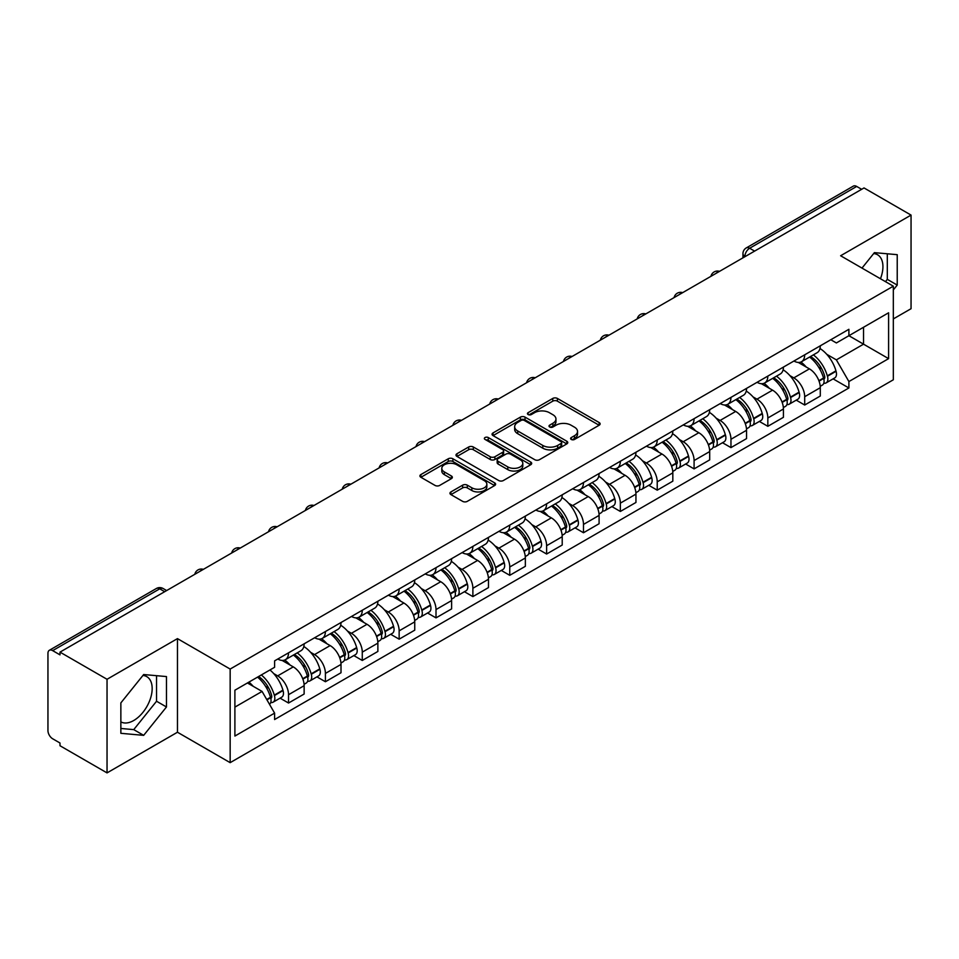 <?xml version="1.0" encoding="UTF-8"?>
<svg xmlns="http://www.w3.org/2000/svg" width="959" height="959" viewBox="0 0 959 959"><rect width="100%" height="100%" fill="white"/><g stroke="black" fill="none" stroke-linecap="round" stroke-linejoin="round"><path stroke-width="1.44" d="M571.264 439.45A2.302 1.331 0 0 0 574.513 439.45L599.159 425.221A3.285 1.894 0 0 0 600.118 423.878A3.285 1.894 0 0 0 599.159 422.547L557.407 398.441A3.285 1.894 0 0 0 552.768 398.441L528.121 412.67A2.302 1.331 0 0 0 527.45 413.605A2.302 1.331 0 0 0 528.121 414.54A2.302 1.331 0 0 0 531.37 414.54L534.559 412.694A10.501 6.066 0 0 1 549.399 412.694L552.875 414.708A10.501 6.066 0 0 1 555.956 418.999A10.501 6.066 0 0 1 552.875 423.279L549.687 425.125A2.302 1.331 0 0 0 549.016 426.06A2.302 1.331 0 0 0 549.687 426.995A2.302 1.331 0 0 0 552.935 426.995L556.124 425.161A10.501 6.066 0 0 1 570.977 425.161L574.453 427.163A10.501 6.066 0 0 1 577.534 431.454A10.501 6.066 0 0 1 574.453 435.734L571.264 437.58A2.302 1.331 0 0 0 570.593 438.515A2.302 1.331 0 0 0 571.264 439.45L571.264 437.58M873.673 253.56A26.073 15.056 -60 0 1 877.521 254.734A26.073 15.056 -60 0 1 880.458 278.745M142.927 675.448A26.073 15.056 -60 0 1 146.775 676.634A26.073 15.056 -60 0 1 150.767 697.517A26.073 15.056 -60 0 1 133.745 720.497A26.073 15.056 -60 0 1 120.858 721.875M450.922 491.919A3.285 1.894 0 0 0 449.963 493.262A3.285 1.894 0 0 0 450.922 494.604L462.646 501.365A3.285 1.894 0 0 0 467.285 501.365L494.652 485.554A3.285 1.894 0 0 0 495.611 484.223A3.285 1.894 0 0 0 494.652 482.88L452.9 458.774A3.285 1.894 0 0 0 448.261 458.774L420.881 474.573A3.285 1.894 0 0 0 419.922 475.916A3.285 1.894 0 0 0 420.881 477.258L435.038 485.422A3.285 1.894 0 0 0 439.678 485.422L451.389 478.661A3.285 1.894 0 0 0 452.348 477.318A3.285 1.894 0 0 0 451.389 475.988L444.377 471.936A8.775 5.071 0 0 1 441.799 468.352A8.775 5.071 0 0 1 447.218 463.665A8.775 5.071 0 0 1 456.784 464.767L484.271 480.639A8.775 5.071 0 0 1 486.848 484.223A8.775 5.071 0 0 1 481.43 488.898A8.775 5.071 0 0 1 471.864 487.807L467.285 485.158A3.285 1.894 0 0 0 462.646 485.158L450.922 491.919L450.922 494.604M230.16 669.058L177.463 638.622L107.036 679.284L59.997 652.132L864.023 187.94L911.05 215.092L840.623 255.753L893.32 286.178L230.16 669.058L230.16 762.657L893.32 379.788L893.32 286.178M534.786 459.709A3.285 1.894 0 0 0 539.426 459.709L566.805 443.909A3.285 1.894 0 0 0 567.764 442.567A3.285 1.894 0 0 0 566.805 441.224L525.041 417.117A3.285 1.894 0 0 0 520.401 417.117L493.034 432.929A3.285 1.894 0 0 0 492.063 434.259A3.285 1.894 0 0 0 493.034 435.602L534.786 459.709M485.949 439.953A2.302 1.331 0 0 1 488.275 440.277L488.275 437.544L530.723 462.058A3.285 1.894 0 0 1 531.682 463.389A3.285 1.894 0 0 1 530.723 464.731L503.355 480.531A3.285 1.894 0 0 1 498.716 480.531L456.952 456.424L456.952 453.751A3.285 1.894 0 0 0 455.993 455.093A3.285 1.894 0 0 0 456.952 456.424M456.952 453.751L468.675 446.99A3.285 1.894 0 0 1 473.314 446.99L490.241 456.76A3.285 1.894 0 0 0 494.88 456.76L502.66 452.276A3.285 1.894 0 0 0 503.619 450.934A3.285 1.894 0 0 0 502.66 449.603L485.026 439.414A2.302 1.331 0 0 1 484.355 438.479A2.302 1.331 0 0 1 485.769 437.256A2.302 1.331 0 0 1 488.275 437.544M107.036 679.284L107.036 772.894L59.997 745.742L59.997 743.009L52.673 738.778A6.689 3.86 -120 0 1 47.95 730.59L47.95 653.367A6.689 3.86 -120 0 1 49.329 650.298L156.389 588.49A6.689 3.86 60 0 1 159.733 588.826L52.673 650.634A6.689 3.86 -120 0 0 49.329 650.298M893.32 318.927L911.05 308.702L911.05 215.092M107.036 772.894L177.463 732.232L230.16 762.657M59.997 652.132L59.997 654.865L52.673 650.634M754.601 251.114L749.638 248.249A6.689 3.86 60 0 0 746.294 247.913L853.354 186.106A6.689 3.86 60 0 1 856.687 186.442L749.638 248.249A6.689 3.86 120 0 0 744.903 256.437L744.903 256.712M861.661 189.307L856.687 186.442M804.697 354.818A15.38 8.871 60 0 1 801.52 361.723L817.116 352.708A15.38 8.871 -120 0 0 820.293 345.815M789.892 375.604L793.824 377.87A15.38 8.871 60 0 1 804.697 396.702L820.293 387.7A15.38 8.871 -120 0 0 809.42 368.867L798.26 362.43M820.293 387.7L820.293 396.019L804.697 405.034L796.246 400.143M801.52 361.723A15.38 8.871 60 0 1 793.944 361.028M804.697 396.702L804.697 405.034M767.835 376.108A15.38 8.871 60 0 1 764.647 383.001L780.242 373.998A15.38 8.871 -120 0 0 783.431 367.093M759.372 421.433L767.835 426.311L783.431 417.309L783.431 408.99A15.38 8.871 -120 0 0 772.558 390.157L761.398 383.708M764.647 383.001A15.38 8.871 60 0 1 757.083 382.305M753.031 396.894L756.963 399.16A15.38 8.871 60 0 1 767.835 417.992L767.835 426.311M730.962 397.386A15.38 8.871 60 0 1 727.773 404.29L743.381 395.288A15.38 8.871 -120 0 0 746.558 388.383M722.499 442.722L730.962 447.601L746.558 438.599L746.558 430.267A15.38 8.871 -120 0 0 735.685 411.447L724.524 404.998M727.773 404.29A15.38 8.871 60 0 1 720.209 403.595M716.157 418.172L720.089 420.45A15.38 8.871 60 0 1 730.962 439.282L730.962 447.601M694.088 418.675A15.38 8.871 60 0 1 690.912 425.58L706.507 416.566A15.38 8.871 -120 0 0 709.696 409.673M685.637 464L694.088 468.891L709.696 459.876L709.696 451.557A15.38 8.871 -120 0 0 698.823 432.725L687.651 426.287M690.912 425.58A15.38 8.871 60 0 1 683.335 424.885M679.284 439.462L683.228 441.727A15.38 8.871 60 0 1 694.088 460.56L694.088 468.891M657.227 439.965A15.38 8.871 60 0 1 654.038 446.858L669.634 437.855A15.38 8.871 -120 0 0 672.822 430.951M648.764 485.29L657.227 490.169L672.822 481.166L672.822 472.847A15.38 8.871 -120 0 0 661.95 454.015L650.789 447.565M654.038 446.858A15.38 8.871 60 0 1 646.474 446.163M642.422 460.752L646.354 463.017A15.38 8.871 60 0 1 657.227 481.85L657.227 490.169M620.353 461.243A15.38 8.871 60 0 1 617.176 468.148L632.772 459.145A15.38 8.871 -120 0 0 635.949 452.24M611.902 506.58L620.353 511.459L635.949 502.456L635.949 494.125A15.38 8.871 -120 0 0 625.088 475.304L613.916 468.855M617.176 468.148A15.38 8.871 60 0 1 609.6 467.453M605.549 482.029L609.48 484.307A15.38 8.871 60 0 1 620.353 503.139L620.353 511.459M583.492 482.533A15.38 8.871 60 0 1 580.303 489.438L595.899 480.423A15.38 8.871 -120 0 0 599.087 473.53M575.028 527.858L583.492 532.748L599.087 523.734L599.087 515.415A15.38 8.871 -120 0 0 588.215 496.582L577.054 490.145M580.303 489.438A15.38 8.871 60 0 1 572.739 488.742M568.687 503.319L572.619 505.585A15.38 8.871 60 0 1 583.492 524.417L583.492 532.748M546.618 503.823A15.38 8.871 60 0 1 543.429 510.715L559.037 501.713A15.38 8.871 -120 0 0 562.214 494.808M538.155 549.147L546.618 554.026L562.214 545.024L562.214 536.704A15.38 8.871 -120 0 0 551.341 517.872L540.181 511.423M543.429 510.715A15.38 8.871 60 0 1 535.865 510.02M531.813 524.609L535.745 526.875A15.38 8.871 60 0 1 546.618 545.707L546.618 554.026M509.744 525.1A15.38 8.871 60 0 1 506.568 532.005L522.164 523.003A15.38 8.871 -120 0 0 525.352 516.098M501.293 570.437L509.756 575.316L525.352 566.313L525.352 557.982A15.38 8.871 -120 0 0 514.48 539.162L503.307 532.713M506.568 532.005A15.38 8.871 60 0 1 499.004 531.31M494.952 545.887L498.884 548.164A15.38 8.871 60 0 1 509.756 566.997L509.756 575.316M472.883 546.39A15.38 8.871 60 0 1 469.694 553.295L485.302 544.28A15.38 8.871 -120 0 0 488.479 537.388M464.42 591.715L472.883 596.606L488.479 587.591L488.479 579.272A15.38 8.871 -120 0 0 477.606 560.44L466.446 554.002M469.694 553.295A15.38 8.871 60 0 1 462.13 552.6M458.078 567.177L462.01 569.442A15.38 8.871 60 0 1 472.883 588.275L472.883 596.606M436.009 567.68A15.38 8.871 60 0 1 432.833 574.573L448.428 565.57A15.38 8.871 -120 0 0 451.617 558.665M427.558 613.005L436.009 617.884L451.617 608.881L451.617 600.562A15.38 8.871 -120 0 0 440.744 581.729L429.572 575.28M432.833 574.573A15.38 8.871 60 0 1 425.257 573.878M421.205 588.466L425.137 590.732A15.38 8.871 60 0 1 436.009 609.564L436.009 617.884M399.148 588.958A15.38 8.871 60 0 1 395.959 595.863L411.555 586.86A15.38 8.871 -120 0 0 414.744 579.955M390.685 634.295L399.148 639.173L414.744 630.171L414.744 621.84A15.38 8.871 -120 0 0 403.871 603.019L392.711 596.57M395.959 595.863A15.38 8.871 60 0 1 388.395 595.167M384.343 609.744L388.275 612.022A15.38 8.871 60 0 1 399.148 630.854L399.148 639.173M362.274 610.248A15.38 8.871 60 0 1 359.098 617.152L374.693 608.138A15.38 8.871 -120 0 0 377.87 601.245M353.823 655.572L362.274 660.463L377.87 651.449L377.87 643.129A15.38 8.871 -120 0 0 367.009 624.297L355.837 617.86M359.098 617.152A15.38 8.871 60 0 1 351.521 616.457M347.47 631.034L351.402 633.3A15.38 8.871 60 0 1 362.274 652.132L362.274 660.463M325.413 631.537A15.38 8.871 60 0 1 322.224 638.43L337.82 629.428A15.38 8.871 -120 0 0 341.008 622.523M316.949 676.862L325.413 681.741L341.008 672.739L341.008 664.419A15.38 8.871 -120 0 0 330.136 645.587L318.975 639.138M322.224 638.43A15.38 8.871 60 0 1 314.66 637.735M310.608 652.324L314.54 654.589A15.38 8.871 60 0 1 325.413 673.422L325.413 681.741M288.539 652.815A15.38 8.871 60 0 1 285.35 659.72L300.958 650.717A15.38 8.871 -120 0 0 304.135 643.813M280.076 698.152L288.539 703.031L304.135 694.028L304.135 685.697A15.38 8.871 -120 0 0 293.262 666.877L282.102 660.427M285.35 659.72A15.38 8.871 60 0 1 277.786 659.025M273.735 673.602L277.666 675.879A15.38 8.871 60 0 1 288.539 694.712L288.539 703.031M830.818 339.738L836.368 342.95L888.597 312.79L863.544 327.259L863.544 344.173L836.368 359.865L826.766 354.315M234.895 707.119L262.071 691.427L274.598 713.124L234.895 736.056L234.895 690.204L274.598 667.284L274.598 660.871L848.895 329.297L848.895 335.71L888.597 358.642L848.895 381.562L836.368 359.865M888.597 312.79L888.597 358.642M274.598 713.124L274.598 719.538L848.895 387.975L848.895 381.562M893.32 289.93L897.228 285.087L897.228 254.674L874.416 252.637L861.997 268.088M177.463 638.622L177.463 732.232M120.858 733.311L143.67 735.349L166.47 706.975L166.47 676.574L143.67 674.537L120.858 702.899L120.858 733.311M262.071 691.427L247.422 682.976M833.107 378.865L848.895 387.975M885.457 281.646L887.303 279.357L887.303 253.787M887.303 279.357L897.228 285.087M120.858 728.468L133.745 729.619L156.545 701.245L156.545 675.687M133.745 729.619L143.67 735.349M156.545 701.245L166.47 706.975M572.187 439.773L574.453 438.467A10.501 6.066 0 0 0 577.534 434.175L577.534 431.454M555.956 418.999L555.956 421.72A10.501 6.066 0 0 1 552.875 426.012L550.61 427.318M599.111 425.245L557.407 401.162A3.285 1.894 0 0 0 552.768 401.162L529.032 414.863M566.757 443.933L525.041 419.85A3.285 1.894 0 0 0 520.401 419.85L493.07 435.626L493.034 432.929M561.003 443.502A2.302 1.331 0 0 0 561.674 442.567A2.302 1.331 0 0 0 561.003 441.631L524.345 420.462A2.302 1.331 0 0 0 521.097 420.462L517.74 422.416A10.501 6.066 0 0 0 514.659 426.695A10.501 6.066 0 0 0 517.74 430.987L542.794 445.444A10.501 6.066 0 0 0 557.635 445.444L561.003 443.502L561.003 446.235A2.302 1.331 0 0 0 561.674 445.3L561.674 442.567M514.659 426.695L514.659 429.428A10.501 6.066 0 0 0 517.74 433.708L517.74 430.987M561.003 446.235L557.635 448.177A10.501 6.066 0 0 1 542.794 448.177L517.74 433.708M456.999 456.448L468.675 449.711L468.675 446.99M503.619 450.934L503.619 453.667A3.285 1.894 0 0 1 502.66 455.01L494.88 459.493A3.285 1.894 0 0 1 490.241 459.493L473.314 449.711A3.285 1.894 0 0 0 468.675 449.711M488.275 440.277L530.687 464.755M507.814 466.913A8.775 5.071 0 0 0 517.38 468.004A8.775 5.071 0 0 0 522.799 463.329A8.775 5.071 0 0 0 520.234 459.745L510.548 454.146A3.285 1.894 0 0 0 505.908 454.146L498.129 458.642A3.285 1.894 0 0 0 497.17 459.972A3.285 1.894 0 0 0 498.129 461.315L507.814 466.913L507.814 469.634A8.775 5.071 0 0 0 517.38 470.737A8.775 5.071 0 0 0 522.799 466.05L522.799 463.329M497.17 459.972L497.17 462.706A3.285 1.894 0 0 0 498.129 464.048L498.129 461.315M507.814 469.634L498.129 464.048M486.848 484.223L486.848 486.944A8.775 5.071 0 0 1 481.43 491.631A8.775 5.071 0 0 1 471.864 490.528L467.285 487.891A3.285 1.894 0 0 0 462.646 487.891L450.97 494.628M441.799 468.352L441.799 471.073A8.775 5.071 0 0 0 444.377 474.657L444.377 471.936M451.341 478.685L444.377 474.657M494.604 485.59L452.9 461.507A3.285 1.894 0 0 0 448.261 461.507L420.929 477.282M810.499 356.532A21.062 12.155 60 0 1 810.607 356.592A21.062 12.155 60 0 1 824.464 375.484L824.584 375.916A4.1 2.362 60 0 1 823.937 379.141A4.1 2.362 60 0 1 823.841 379.189M809.576 357.06A25.402 14.661 60 0 1 823.541 378.014L823.661 378.457A8.439 4.867 60 0 1 822.331 385.086L820.233 386.297M823.769 383.216A8.439 4.867 -120 0 0 826.107 382.905A8.439 4.867 -120 0 0 827.449 376.276L827.317 375.832A25.402 14.661 -120 0 0 813.364 354.878M819.981 348.513A25.402 14.661 60 0 1 835.948 370.857L836.068 371.289A8.439 4.867 60 0 1 834.738 377.918L826.107 382.905M800.921 362.011A25.402 14.661 60 0 1 806.219 367.021M818.566 367.057L821.815 368.927M773.637 377.81A21.062 12.155 60 0 1 773.733 377.87A21.062 12.155 60 0 1 787.591 396.774L787.723 397.206A4.1 2.362 60 0 1 787.075 400.418A4.1 2.362 60 0 1 786.979 400.466M772.714 378.349A25.402 14.661 60 0 1 786.668 399.304L786.8 399.747A8.439 4.867 60 0 1 785.457 406.364L783.359 407.575M786.907 404.506A8.439 4.867 -120 0 0 789.245 404.183A8.439 4.867 -120 0 0 790.576 397.553L790.456 397.122A25.402 14.661 -120 0 0 776.49 376.168M783.107 369.79A25.402 14.661 60 0 1 799.075 392.147L799.207 392.579A8.439 4.867 60 0 1 797.864 399.208L789.245 404.183M764.047 383.3A25.402 14.661 60 0 1 769.358 388.311M781.705 388.347L784.941 390.205M736.764 399.1A21.062 12.155 60 0 1 736.872 399.16A21.062 12.155 60 0 1 750.729 418.052L750.849 418.496A4.1 2.362 60 0 1 750.202 421.708A4.1 2.362 60 0 1 750.106 421.756M735.841 399.627A25.402 14.661 60 0 1 749.806 420.593L749.926 421.025A8.439 4.867 60 0 1 748.595 427.654L746.498 428.865M750.034 425.784A8.439 4.867 -120 0 0 752.371 425.472A8.439 4.867 -120 0 0 753.714 418.843L753.582 418.412A25.402 14.661 -120 0 0 739.629 397.446M746.246 391.08A25.402 14.661 60 0 1 762.213 413.425L762.333 413.868A8.439 4.867 60 0 1 761.002 420.486L752.371 425.472M727.174 404.59A25.402 14.661 60 0 1 732.484 409.589M744.831 409.625L748.068 411.495M699.89 420.39A21.062 12.155 60 0 1 699.998 420.45A21.062 12.155 60 0 1 713.856 439.342L713.976 439.773A4.1 2.362 60 0 1 713.328 442.998A4.1 2.362 60 0 1 713.244 443.046M698.979 420.917A25.402 14.661 60 0 1 712.933 441.871L713.052 442.315A8.439 4.867 60 0 1 711.722 448.944L709.624 450.155M713.172 447.074A8.439 4.867 -120 0 0 715.51 446.762A8.439 4.867 -120 0 0 716.841 440.133L716.721 439.69A25.402 14.661 -120 0 0 702.755 418.735M709.372 412.37A25.402 14.661 60 0 1 725.34 434.715L725.472 435.146A8.439 4.867 60 0 1 724.129 441.775L715.51 446.762M690.312 425.868A25.402 14.661 60 0 1 695.611 430.879M707.97 430.915L711.206 432.785M663.029 441.667A21.062 12.155 60 0 1 663.137 441.727A21.062 12.155 60 0 1 676.982 460.632L677.114 461.063A4.1 2.362 60 0 1 676.467 464.276A4.1 2.362 60 0 1 676.371 464.324M662.106 442.207A25.402 14.661 60 0 1 676.071 463.161L676.191 463.605A8.439 4.867 60 0 1 674.86 470.222L672.762 471.432M676.299 468.364A8.439 4.867 -120 0 0 678.636 468.04A8.439 4.867 -120 0 0 679.967 461.411L679.847 460.979A25.402 14.661 -120 0 0 665.882 440.025M672.499 433.648A25.402 14.661 60 0 1 688.478 456.004L688.598 456.436A8.439 4.867 60 0 1 687.267 463.065L678.636 468.04M653.439 447.158A25.402 14.661 60 0 1 658.749 452.168M671.096 452.204L674.333 454.063M626.155 462.957A21.062 12.155 60 0 1 626.263 463.017A21.062 12.155 60 0 1 640.121 481.909L640.24 482.353A4.1 2.362 60 0 1 639.593 485.566A4.1 2.362 60 0 1 639.509 485.614M625.232 463.485A25.402 14.661 60 0 1 639.197 484.451L639.317 484.882A8.439 4.867 60 0 1 637.987 491.511L635.889 492.722M639.437 489.641A8.439 4.867 -120 0 0 641.775 489.33A8.439 4.867 -120 0 0 643.105 482.701L642.974 482.269A25.402 14.661 -120 0 0 629.02 461.303M635.637 454.938A25.402 14.661 60 0 1 651.605 477.282L651.724 477.726A8.439 4.867 60 0 1 650.394 484.343L641.775 489.33M616.577 468.448A25.402 14.661 60 0 1 621.876 473.446M634.235 473.482L637.471 475.352M589.294 484.247A21.062 12.155 60 0 1 589.401 484.307A21.062 12.155 60 0 1 603.247 503.199L603.379 503.631A4.1 2.362 60 0 1 602.731 506.855A4.1 2.362 60 0 1 602.636 506.903M588.37 484.774A25.402 14.661 60 0 1 602.324 505.729L602.456 506.172A8.439 4.867 60 0 1 601.125 512.801L599.015 514.012M602.564 510.931A8.439 4.867 -120 0 0 604.901 510.62A8.439 4.867 -120 0 0 606.232 503.99L606.112 503.547A25.402 14.661 -120 0 0 592.147 482.593M598.764 476.227A25.402 14.661 60 0 1 614.731 498.572L614.863 499.004A8.439 4.867 60 0 1 613.532 505.633L604.901 510.62M579.704 489.725A25.402 14.661 60 0 1 585.014 494.736M597.361 494.772L600.598 496.642M552.42 505.525A21.062 12.155 60 0 1 552.528 505.585A21.062 12.155 60 0 1 566.385 524.489L566.505 524.921A4.1 2.362 60 0 1 565.858 528.133A4.1 2.362 60 0 1 565.762 528.181M551.497 506.064A25.402 14.661 60 0 1 565.462 527.018L565.582 527.462A8.439 4.867 60 0 1 564.252 534.079L562.154 535.29M565.69 532.221A8.439 4.867 -120 0 0 568.028 531.897A8.439 4.867 -120 0 0 569.37 525.268L569.238 524.837A25.402 14.661 -120 0 0 555.285 503.883M561.902 497.505A25.402 14.661 60 0 1 577.869 519.862L577.989 520.293A8.439 4.867 60 0 1 576.659 526.923L568.028 531.897M542.842 511.015A25.402 14.661 60 0 1 548.14 516.026M560.488 516.062L563.736 517.92M515.558 526.815A21.062 12.155 60 0 1 515.654 526.875A21.062 12.155 60 0 1 529.512 545.767L529.644 546.21A4.1 2.362 60 0 1 528.996 549.423A4.1 2.362 60 0 1 528.9 549.471M514.635 527.342A25.402 14.661 60 0 1 528.589 548.308L528.721 548.74A8.439 4.867 60 0 1 527.378 555.369L525.28 556.58M528.829 553.499A8.439 4.867 -120 0 0 531.166 553.187A8.439 4.867 -120 0 0 532.497 546.558L532.377 546.127A25.402 14.661 -120 0 0 518.411 525.16M525.029 518.795A25.402 14.661 60 0 1 540.996 541.14L541.128 541.583A8.439 4.867 60 0 1 539.785 548.2L531.166 553.187M505.968 532.305A25.402 14.661 60 0 1 511.279 537.304M523.626 537.34L526.863 539.21M478.685 548.104A21.062 12.155 60 0 1 478.793 548.164A21.062 12.155 60 0 1 492.65 567.057L492.77 567.488A4.1 2.362 60 0 1 492.123 570.713A4.1 2.362 60 0 1 492.027 570.761M477.762 548.632A25.402 14.661 60 0 1 491.727 569.586L491.847 570.03A8.439 4.867 60 0 1 490.517 576.659L488.419 577.869M491.955 574.789A8.439 4.867 -120 0 0 494.293 574.477A8.439 4.867 -120 0 0 495.623 567.848L495.503 567.404A25.402 14.661 -120 0 0 481.55 546.45M488.167 540.085A25.402 14.661 60 0 1 504.134 562.43L504.254 562.861A8.439 4.867 60 0 1 502.924 569.49L494.293 574.477M469.095 553.583A25.402 14.661 60 0 1 474.405 558.594M486.752 558.629L489.989 560.5M441.811 569.382A21.062 12.155 60 0 1 441.919 569.442A21.062 12.155 60 0 1 455.777 588.346L455.897 588.778A4.1 2.362 60 0 1 455.249 591.991A4.1 2.362 60 0 1 455.165 592.039M440.9 569.922A25.402 14.661 60 0 1 454.854 590.876L454.974 591.319A8.439 4.867 60 0 1 453.643 597.937L451.545 599.147M455.093 596.078A8.439 4.867 -120 0 0 457.431 595.755A8.439 4.867 -120 0 0 458.762 589.126L458.642 588.694A25.402 14.661 -120 0 0 444.676 567.74M451.293 561.363A25.402 14.661 60 0 1 467.261 583.719L467.393 584.151A8.439 4.867 60 0 1 466.05 590.78L457.431 595.755M432.233 574.873A25.402 14.661 60 0 1 437.532 579.883M449.891 579.919L453.127 581.777M404.95 590.672A21.062 12.155 60 0 1 405.058 590.732A21.062 12.155 60 0 1 418.903 609.624L419.035 610.068A4.1 2.362 60 0 1 418.388 613.281A4.1 2.362 60 0 1 418.292 613.328M404.027 591.2A25.402 14.661 60 0 1 417.992 612.166L418.112 612.597A8.439 4.867 60 0 1 416.781 619.226L414.684 620.437M418.22 617.356A8.439 4.867 -120 0 0 420.557 617.045A8.439 4.867 -120 0 0 421.888 610.415L421.768 609.984A25.402 14.661 -120 0 0 407.803 589.018M414.42 582.652A25.402 14.661 60 0 1 430.399 604.997L430.519 605.441A8.439 4.867 60 0 1 429.188 612.058L420.557 617.045M395.36 596.162A25.402 14.661 60 0 1 400.67 601.161M413.017 601.197L416.254 603.067M368.076 611.962A21.062 12.155 60 0 1 368.184 612.022A21.062 12.155 60 0 1 382.042 630.914L382.161 631.346A4.1 2.362 60 0 1 381.514 634.57A4.1 2.362 60 0 1 381.43 634.618M367.153 612.489A25.402 14.661 60 0 1 381.119 633.443L381.238 633.887A8.439 4.867 60 0 1 379.908 640.516L377.81 641.727M381.346 638.646A8.439 4.867 -120 0 0 383.696 638.334A8.439 4.867 -120 0 0 385.027 631.705L384.895 631.262A25.402 14.661 -120 0 0 370.941 610.308M377.558 603.942A25.402 14.661 60 0 1 393.526 626.287L393.646 626.718A8.439 4.867 60 0 1 392.315 633.348L383.696 638.334M358.498 617.44A25.402 14.661 60 0 1 363.797 622.451M376.144 622.487L379.392 624.357M331.215 633.24A21.062 12.155 60 0 1 331.323 633.3A21.062 12.155 60 0 1 345.168 652.204L345.3 652.635A4.1 2.362 60 0 1 344.653 655.848A4.1 2.362 60 0 1 344.557 655.896M330.292 633.779A25.402 14.661 60 0 1 344.245 654.733L344.377 655.177A8.439 4.867 60 0 1 343.046 661.794L340.936 663.005M344.485 659.936A8.439 4.867 -120 0 0 346.822 659.612A8.439 4.867 -120 0 0 348.153 652.983L348.033 652.552A25.402 14.661 -120 0 0 334.068 631.597M340.685 625.22A25.402 14.661 60 0 1 356.652 647.577L356.784 648.008A8.439 4.867 60 0 1 355.453 654.637L346.822 659.612M321.625 638.73A25.402 14.661 60 0 1 326.935 643.741M339.282 643.777L342.519 645.635M294.341 654.529A21.062 12.155 60 0 1 294.449 654.589A21.062 12.155 60 0 1 308.307 673.482L308.426 673.925A4.1 2.362 60 0 1 307.779 677.138A4.1 2.362 60 0 1 307.683 677.186M293.418 655.057A25.402 14.661 60 0 1 307.383 676.023L307.503 676.455A8.439 4.867 60 0 1 306.173 683.084L304.075 684.294M307.611 681.214A8.439 4.867 -120 0 0 309.949 680.902A8.439 4.867 -120 0 0 311.291 674.273L311.16 673.841A25.402 14.661 -120 0 0 297.206 652.875M303.823 646.51A25.402 14.661 60 0 1 319.791 668.855L319.91 669.298A8.439 4.867 60 0 1 318.58 675.915L309.949 680.902M284.763 660.02A25.402 14.661 60 0 1 290.062 665.019M302.409 665.055L305.645 666.925M258.606 676.515A21.062 12.155 60 0 1 271.433 694.772L271.565 695.203A4.1 2.362 60 0 1 270.918 698.428A4.1 2.362 60 0 1 270.822 698.476M257.539 677.126A25.402 14.661 60 0 1 270.51 697.301L270.642 697.744A8.439 4.867 60 0 1 269.479 704.266M270.75 702.503A8.439 4.867 -120 0 0 273.087 702.192A8.439 4.867 -120 0 0 274.418 695.563L274.298 695.119A25.402 14.661 -120 0 0 261.327 674.944M269.947 669.969A25.402 14.661 60 0 1 282.917 690.144L283.049 690.576A8.439 4.867 60 0 1 281.706 697.205L273.087 702.192M248.908 682.113A25.402 14.661 60 0 1 253.2 686.308M265.547 686.344L268.784 688.214M745.143 256.568L744.903 256.437A6.689 3.86 0 0 1 742.949 253.703L742.949 257.839M325.413 673.422L341.008 664.419M362.274 652.132L377.87 643.129M399.148 630.854L414.744 621.84M436.009 609.564L451.617 600.562M472.883 588.275L488.479 579.272M509.756 566.997L525.352 557.982M546.618 545.707L562.214 536.704M583.492 524.417L599.087 515.415M620.353 503.139L635.949 494.125M657.227 481.85L672.822 472.847M694.088 460.56L709.696 451.557M730.962 439.282L746.558 430.267M767.835 417.992L783.431 408.99M288.539 694.712L304.135 685.697M277.666 675.879L293.262 666.877M314.54 654.589L330.136 645.587M351.402 633.3L367.009 624.297M388.275 612.022L403.871 603.019M425.137 590.732L440.744 581.729M462.01 569.442L477.606 560.44M498.884 548.164L514.48 539.162M535.745 526.875L551.341 517.872M572.619 505.585L588.215 496.582M609.48 484.307L625.088 475.304M646.354 463.017L661.95 454.015M683.228 441.727L698.823 432.725M720.089 420.45L735.685 411.447M756.963 399.16L772.558 390.157M793.824 377.87L809.42 368.867M718.962 271.685A6.689 3.86 120 0 0 716.013 273.387M682.101 292.974A6.689 3.86 120 0 0 679.152 294.677M645.227 314.252A6.689 3.86 120 0 0 642.278 315.967M608.366 335.542A6.689 3.86 120 0 0 605.405 337.244M571.492 356.832A6.689 3.86 120 0 0 568.543 358.534M534.619 378.11A6.689 3.86 120 0 0 531.67 379.824M497.757 399.4A6.689 3.86 120 0 0 494.808 401.102M460.883 420.689A6.689 3.86 120 0 0 457.934 422.392M424.022 441.967A6.689 3.86 120 0 0 421.073 443.681M387.148 463.257A6.689 3.86 120 0 0 384.199 464.959M350.287 484.547A6.689 3.86 120 0 0 347.326 486.249M313.413 505.825A6.689 3.86 120 0 0 310.464 507.539M276.54 527.114A6.689 3.86 120 0 0 273.591 528.817M239.678 548.404A6.689 3.86 120 0 0 236.729 550.106M202.805 569.682A6.689 3.86 120 0 0 199.856 571.396M164.696 591.691L159.733 588.826A6.689 3.86 120 0 1 163.078 588.49A6.689 6.689 0 0 0 156.389 588.49M574.453 438.467L574.453 435.734M549.687 426.995L549.687 425.125M552.875 426.012L552.875 423.279M528.121 414.54L528.121 412.67M552.768 401.162L552.768 398.441M557.407 401.162L557.407 398.441M599.159 425.221L599.159 422.547M520.401 419.85L520.401 417.117M525.041 419.85L525.041 417.117M566.805 443.909L566.805 441.224M542.794 448.177L542.794 445.444M557.635 448.177L557.635 445.444M473.314 449.711L473.314 446.99M490.241 459.493L490.241 456.76M494.88 459.493L494.88 456.76M502.66 455.01L502.66 452.276M530.723 464.731L530.723 462.058M462.646 487.891L462.646 485.158M467.285 487.891L467.285 485.158M471.864 490.528L471.864 487.807M451.389 478.661L451.389 475.988M420.881 477.258L420.881 474.573M448.261 461.507L448.261 458.774M452.9 461.507L452.9 458.774M494.652 485.554L494.652 482.88M819.046 381.119L823.661 378.457M827.449 376.276L836.068 371.289M827.317 375.832L835.948 370.857M823.529 377.99L824.788 377.259M818.89 380.711L823.541 378.014M782.172 402.408L786.8 399.747M790.576 397.553L799.207 392.579M790.456 397.122L799.075 392.147M786.668 399.268L787.914 398.548M782.017 401.989L786.668 399.304M745.311 423.698L749.926 421.025M753.714 418.843L762.333 413.868M753.582 418.412L762.213 413.425M745.155 423.279L751.053 419.838M708.437 444.976L713.052 442.315M716.841 440.133L725.472 435.146M716.721 439.69L725.34 434.715M712.921 441.847L714.179 441.116M708.281 444.568L712.933 441.871M671.564 466.266L676.191 463.605M679.967 461.411L688.598 456.436M679.847 460.979L688.478 456.004M676.059 463.125L677.318 462.406M671.408 465.846L676.071 463.161M634.702 487.556L639.317 484.882M643.105 482.701L651.724 477.726M642.974 482.269L651.605 477.282M639.185 484.415L640.444 483.696M634.546 487.136L639.197 484.451M597.829 508.833L602.456 506.172M606.232 503.99L614.863 499.004M606.112 503.547L614.731 498.572M602.324 505.705L603.571 504.973M597.673 508.426L602.324 505.729M560.967 530.123L565.582 527.462M569.37 525.268L577.989 520.293M569.238 524.837L577.869 519.862M565.45 526.982L566.709 526.263M560.811 529.704L565.462 527.018M524.093 551.413L528.721 548.74M532.497 546.558L541.128 541.583M532.377 546.127L540.996 541.14M528.577 548.272L529.836 547.553M523.938 550.993L528.589 548.308M487.232 572.691L491.847 570.03M495.623 567.848L504.254 562.861M495.503 567.404L504.134 562.43M487.076 572.283L492.974 568.831M450.358 593.981L454.974 591.319M458.762 589.126L467.393 584.151M458.642 588.694L467.261 583.719M450.203 593.561L456.1 590.121M413.485 615.27L418.112 612.597M421.888 610.415L430.519 605.441M421.768 609.984L430.399 604.997M413.329 614.851L419.239 611.41M376.623 636.548L381.238 633.887M385.027 631.705L393.646 626.718M384.895 631.262L393.526 626.287M381.107 633.419L382.365 632.688M376.467 636.141L381.119 633.443M339.75 657.838L344.377 655.177M348.153 652.983L356.784 648.008M348.033 652.552L356.652 647.577M344.245 654.697L345.492 653.978M339.594 657.418L344.245 654.733M302.888 679.128L307.503 676.455M311.291 674.273L319.91 669.298M311.16 673.841L319.791 668.855M307.371 675.987L308.63 675.268M302.732 678.708L307.383 676.023M266.95 699.878L270.642 697.744M274.418 695.563L283.049 690.576M274.298 695.119L282.917 690.144M270.498 697.277L271.757 696.546M266.722 699.495L270.51 697.301M719.538 271.361A6.689 6.689 0 0 0 710.955 276.312M682.664 292.639A6.689 6.689 0 0 0 674.093 297.59M645.803 313.929A6.689 6.689 0 0 0 637.22 318.879M608.929 335.218A6.689 6.689 0 0 0 600.346 340.169M572.055 356.496A6.689 6.689 0 0 0 563.484 361.447M535.194 377.786A6.689 6.689 0 0 0 526.611 382.737M498.32 399.076A6.689 6.689 0 0 0 489.749 404.027M461.459 420.354A6.689 6.689 0 0 0 452.876 425.305M424.585 441.643A6.689 6.689 0 0 0 416.014 446.594M387.712 462.933A6.689 6.689 0 0 0 379.141 467.884M350.85 484.211A6.689 6.689 0 0 0 342.267 489.162M313.977 505.501A6.689 6.689 0 0 0 305.406 510.452M277.115 526.791A6.689 6.689 0 0 0 268.532 531.742M240.241 548.068A6.689 6.689 0 0 0 231.67 553.019M203.38 569.358A6.689 6.689 0 0 0 194.797 574.309M166.662 590.552L163.078 588.49M746.294 247.913A6.689 6.689 0 0 0 742.949 253.703"/></g></svg>
